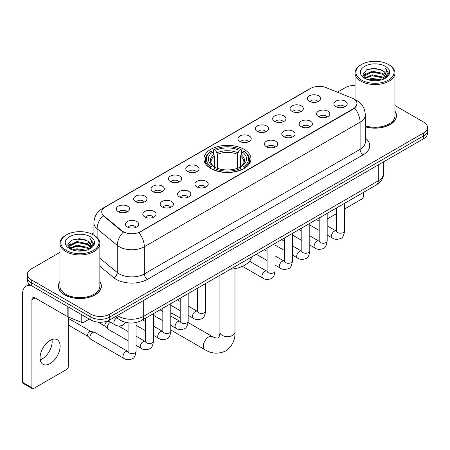 <?xml version="1.0" encoding="UTF-8"?>
<svg xmlns="http://www.w3.org/2000/svg" width="450" height="450" viewBox="0 0 450 450"><rect width="100%" height="100%" fill="white"/><g stroke="black" fill="none" stroke-linecap="round" stroke-linejoin="round"><path stroke-width="0.67" d="M244.063 149.333A23.507 13.573 0 0 0 218.447 146.391A23.507 13.573 0 0 0 203.934 158.929A23.507 13.573 0 0 0 210.819 168.525A23.507 13.573 0 0 0 236.436 171.467A23.507 13.573 0 0 0 250.948 158.929A23.507 13.573 0 0 0 244.063 149.333M291.983 111.347A6.654 3.842 180 0 1 290.661 110.261A6.654 3.842 180 0 1 292.866 105.486A6.654 3.842 180 0 1 301.393 105.919A6.654 3.842 180 0 1 302.709 110.261A6.654 3.842 180 0 1 291.983 111.347M300.577 111.746A3.994 2.306 0 0 0 299.509 110.627A3.994 2.306 0 0 0 295.577 110.042A3.994 2.306 0 0 0 292.793 111.746M274.607 121.382A6.654 3.842 180 0 1 273.291 120.291A6.654 3.842 180 0 1 275.49 115.521A6.654 3.842 180 0 1 284.017 115.948A6.654 3.842 180 0 1 285.339 120.291A6.654 3.842 180 0 1 274.607 121.382M283.207 121.776A3.994 2.306 0 0 0 282.133 120.656A3.994 2.306 0 0 0 278.201 120.071A3.994 2.306 0 0 0 275.417 121.776M257.237 131.411A6.654 3.842 180 0 1 255.915 130.326A6.654 3.842 180 0 1 258.12 125.55A6.654 3.842 180 0 1 266.642 125.978A6.654 3.842 180 0 1 267.964 130.326A6.654 3.842 180 0 1 257.237 131.411M265.832 131.811A3.994 2.306 0 0 0 264.763 130.686A3.994 2.306 0 0 0 260.831 130.101A3.994 2.306 0 0 0 258.047 131.811M239.861 141.441A6.654 3.842 180 0 1 238.539 140.355A6.654 3.842 180 0 1 240.744 135.579A6.654 3.842 180 0 1 249.266 136.007A6.654 3.842 180 0 1 250.588 140.355A6.654 3.842 180 0 1 239.861 141.441M248.456 141.84A3.994 2.306 0 0 0 247.388 140.715A3.994 2.306 0 0 0 243.456 140.13A3.994 2.306 0 0 0 240.671 141.84M187.74 171.534A6.654 3.842 180 0 1 186.418 170.449A6.654 3.842 180 0 1 188.623 165.673A6.654 3.842 180 0 1 197.145 166.101A6.654 3.842 180 0 1 198.467 170.449A6.654 3.842 180 0 1 187.74 171.534M196.335 171.928A3.994 2.306 0 0 0 195.266 170.809A3.994 2.306 0 0 0 191.334 170.224A3.994 2.306 0 0 0 188.55 171.928M170.364 181.564A6.654 3.842 180 0 1 169.048 180.478A6.654 3.842 180 0 1 171.248 175.703A6.654 3.842 180 0 1 179.775 176.13A6.654 3.842 180 0 1 181.091 180.478A6.654 3.842 180 0 1 170.364 181.564M178.965 181.963A3.994 2.306 0 0 0 177.891 180.838A3.994 2.306 0 0 0 173.959 180.253A3.994 2.306 0 0 0 171.174 181.963M152.994 191.593A6.654 3.842 180 0 1 151.672 190.507A6.654 3.842 180 0 1 153.877 185.732A6.654 3.842 180 0 1 162.399 186.159A6.654 3.842 180 0 1 163.721 190.507A6.654 3.842 180 0 1 152.994 191.593M161.589 191.993A3.994 2.306 0 0 0 160.521 190.868A3.994 2.306 0 0 0 156.583 190.288A3.994 2.306 0 0 0 153.804 191.993M135.619 201.623A6.654 3.842 180 0 1 134.297 200.537A6.654 3.842 180 0 1 136.502 195.767A6.654 3.842 180 0 1 145.024 196.194A6.654 3.842 180 0 1 146.346 200.537A6.654 3.842 180 0 1 135.619 201.623M144.214 202.022A3.994 2.306 0 0 0 143.145 200.903A3.994 2.306 0 0 0 139.213 200.317A3.994 2.306 0 0 0 136.429 202.022M118.243 211.657A6.654 3.842 180 0 1 116.921 210.566A6.654 3.842 180 0 1 119.126 205.796A6.654 3.842 180 0 1 127.654 206.224A6.654 3.842 180 0 1 128.97 210.566A6.654 3.842 180 0 1 118.243 211.657M126.844 212.051A3.994 2.306 0 0 0 125.769 210.932A3.994 2.306 0 0 0 121.837 210.347A3.994 2.306 0 0 0 119.053 212.051M309.358 101.317A6.654 3.842 180 0 1 308.036 100.232A6.654 3.842 180 0 1 310.241 95.456A6.654 3.842 180 0 1 318.763 95.884A6.654 3.842 180 0 1 320.085 100.232A6.654 3.842 180 0 1 309.358 101.317M317.953 101.717A3.994 2.306 0 0 0 316.884 100.592A3.994 2.306 0 0 0 312.952 100.007A3.994 2.306 0 0 0 310.168 101.717M318.482 116.617A6.654 3.842 180 0 1 317.16 115.532A6.654 3.842 180 0 1 319.365 110.756A6.654 3.842 180 0 1 327.892 111.184A6.654 3.842 180 0 1 329.209 115.532A6.654 3.842 180 0 1 318.482 116.617M327.082 117.017A3.994 2.306 0 0 0 326.008 115.892A3.994 2.306 0 0 0 322.076 115.307A3.994 2.306 0 0 0 319.292 117.017M301.106 126.647A6.654 3.842 180 0 1 299.79 125.561A6.654 3.842 180 0 1 301.989 120.786A6.654 3.842 180 0 1 310.517 121.219A6.654 3.842 180 0 1 311.839 125.561A6.654 3.842 180 0 1 301.106 126.647M309.707 127.046A3.994 2.306 0 0 0 308.632 125.921A3.994 2.306 0 0 0 304.701 125.342A3.994 2.306 0 0 0 301.916 127.046M283.736 136.676A6.654 3.842 180 0 1 282.414 135.591A6.654 3.842 180 0 1 284.619 130.821A6.654 3.842 180 0 1 293.141 131.248A6.654 3.842 180 0 1 294.463 135.591A6.654 3.842 180 0 1 283.736 136.676M292.331 137.076A3.994 2.306 0 0 0 291.262 135.956A3.994 2.306 0 0 0 287.331 135.371A3.994 2.306 0 0 0 284.546 137.076M266.361 146.711A6.654 3.842 180 0 1 265.039 145.626A6.654 3.842 180 0 1 267.244 140.85A6.654 3.842 180 0 1 275.771 141.278A6.654 3.842 180 0 1 277.088 145.626A6.654 3.842 180 0 1 266.361 146.711M274.961 147.105A3.994 2.306 0 0 0 273.887 145.986A3.994 2.306 0 0 0 269.955 145.401A3.994 2.306 0 0 0 267.171 147.105M196.864 186.834A6.654 3.842 180 0 1 195.547 185.743A6.654 3.842 180 0 1 197.747 180.973A6.654 3.842 180 0 1 206.274 181.401A6.654 3.842 180 0 1 207.596 185.743A6.654 3.842 180 0 1 196.864 186.834M205.464 187.228A3.994 2.306 0 0 0 204.39 186.109A3.994 2.306 0 0 0 200.458 185.524A3.994 2.306 0 0 0 197.674 187.228M179.494 196.864A6.654 3.842 180 0 1 178.172 195.778A6.654 3.842 180 0 1 180.377 191.002A6.654 3.842 180 0 1 188.899 191.43A6.654 3.842 180 0 1 190.221 195.778A6.654 3.842 180 0 1 179.494 196.864M188.089 197.263A3.994 2.306 0 0 0 187.02 196.138A3.994 2.306 0 0 0 183.088 195.553A3.994 2.306 0 0 0 180.304 197.263M162.118 206.893A6.654 3.842 180 0 1 160.796 205.808A6.654 3.842 180 0 1 163.001 201.032A6.654 3.842 180 0 1 171.523 201.459A6.654 3.842 180 0 1 172.845 205.808A6.654 3.842 180 0 1 162.118 206.893M170.713 207.292A3.994 2.306 0 0 0 169.644 206.167A3.994 2.306 0 0 0 165.713 205.583A3.994 2.306 0 0 0 162.928 207.292M144.743 216.922A6.654 3.842 180 0 1 143.426 215.837A6.654 3.842 180 0 1 145.626 211.061A6.654 3.842 180 0 1 154.153 211.494A6.654 3.842 180 0 1 155.475 215.837A6.654 3.842 180 0 1 144.743 216.922M153.343 217.322A3.994 2.306 0 0 0 152.269 216.203A3.994 2.306 0 0 0 148.337 215.618A3.994 2.306 0 0 0 145.553 217.322M127.373 226.958A6.654 3.842 180 0 1 126.051 225.866A6.654 3.842 180 0 1 128.256 221.096A6.654 3.842 180 0 1 136.778 221.524A6.654 3.842 180 0 1 138.099 225.866A6.654 3.842 180 0 1 127.373 226.958M135.968 227.351A3.994 2.306 0 0 0 134.899 226.232A3.994 2.306 0 0 0 130.967 225.647A3.994 2.306 0 0 0 128.183 227.351M335.858 106.588A6.654 3.842 180 0 1 334.536 105.502A6.654 3.842 180 0 1 336.741 100.727A6.654 3.842 180 0 1 345.262 101.154A6.654 3.842 180 0 1 346.584 105.502A6.654 3.842 180 0 1 335.858 106.588M344.452 106.987A3.994 2.306 0 0 0 343.384 105.862A3.994 2.306 0 0 0 339.452 105.278A3.994 2.306 0 0 0 336.668 106.987M351.911 98.044A11.976 6.913 180 0 1 353.514 98.82A11.976 6.913 180 0 1 357.019 103.708A11.976 6.913 180 0 1 353.514 108.596L140.259 231.716A11.976 6.913 180 0 1 121.984 230.794L103.899 215.882A11.976 6.913 180 0 1 101.734 211.922A11.976 6.913 180 0 1 105.244 207.028L310.753 88.38A11.976 6.913 180 0 1 326.087 87.604L351.911 98.044M124.661 322.11A13.303 7.684 180 0 1 119.289 319.596M59.934 281.492A21.51 12.42 0 0 0 58.382 286.127A21.51 12.42 0 0 0 64.682 294.907A21.51 12.42 0 0 0 88.121 297.596A21.51 12.42 0 0 0 101.402 286.127A21.51 12.42 0 0 0 99.849 281.492M58.601 287.246A21.51 12.42 0 0 0 58.528 287.572M357.019 103.708L354.673 108.112L353.514 108.951L138.909 232.678A15.525 8.961 60 0 1 144.338 246.746A17.741 10.243 180 0 1 119.25 246.746A17.741 10.243 180 0 1 117.259 245.379L97.11 228.763A17.741 10.243 180 0 1 93.904 222.891L93.904 235.192M59.934 252.382L31.281 268.926A13.303 7.684 0 0 0 27.383 274.359L27.383 280.153A13.303 7.684 0 0 0 31.281 285.581L90.866 319.984L90.866 317.087A13.303 7.684 0 0 0 109.682 317.087L423.602 135.844A13.303 7.684 0 0 0 427.5 130.416A13.303 7.684 0 0 1 423.602 135.844L109.682 317.087A13.303 7.684 0 0 1 90.866 317.087L31.281 282.684L90.866 317.087L90.866 314.19A13.303 7.684 0 0 0 109.682 314.19L423.602 132.947A13.303 7.684 0 0 0 427.5 127.519A13.303 7.684 0 0 0 423.602 122.085L394.954 105.542M27.383 277.256A13.303 7.684 0 0 0 31.281 282.684A13.303 7.684 0 0 1 27.383 277.256M124.672 232.678L121.984 231.317L103.095 215.595A15.525 10.384 129.5 0 0 97.11 228.763L97.11 237.572M365.293 126.832A21.51 12.42 0 0 0 396.506 115.751A21.51 12.42 0 0 0 394.954 111.116M355.039 85.438A13.303 7.684 0 0 0 345.201 87.683L337.41 92.183M93.904 232.768L91.716 234.034M27.383 274.359A13.303 7.684 0 0 0 31.281 279.787L90.866 314.19M101.256 287.572A21.51 12.42 0 0 0 101.177 287.246M396.36 117.197A21.51 12.42 0 0 0 396.281 116.865M90.866 319.984A13.303 7.684 0 0 0 109.682 319.984L423.602 138.741A13.303 7.684 0 0 0 427.5 133.312L427.5 127.519M327.178 218.036A2.216 1.282 120 0 0 327.471 218.34A2.216 1.282 120 0 0 328.579 218.227L336.566 213.621M344.554 209.008L361.822 199.035A2.216 1.282 120 0 0 363.392 196.324L363.392 192.442M361.507 80.078A19.069 11.008 0 0 0 388.479 80.078A19.069 11.008 0 0 0 388.479 64.508L389.104 64.873A19.957 11.52 0 0 1 394.954 73.018A19.957 11.52 0 0 1 382.629 83.666A19.957 11.52 0 0 1 360.883 81.163A19.957 11.52 0 0 1 355.039 73.018A19.957 11.52 0 0 1 360.883 64.873L361.507 64.508A19.069 11.008 0 0 0 361.507 80.078M365.293 125.82A19.957 11.52 0 0 0 394.954 115.751L394.954 73.018M365.293 126.692A21.291 12.291 0 0 0 396.281 115.751A21.291 12.291 0 0 0 394.954 111.471M367.521 79.56L372.122 78.379L381.454 79.875M368.843 79.959L372.122 79.284L380.093 80.212L371.503 79.532L368.933 79.987M364.652 78.081L372.122 74.762L382.832 77.017L384.559 78.446M365.113 78.457L372.122 75.662L382.832 77.923L384.081 78.879M364.039 77.462L364.286 75.06L372.122 71.139L382.832 73.401L385.768 76.725M363.938 77.023L364.286 75.966L372.122 72.045L382.832 74.306L385.554 77.158M383.968 78.969A11.087 6.401 0 0 0 386.083 75.206A11.087 6.401 0 0 0 382.832 70.684L386.077 75.426M385.341 66.319A14.636 8.449 0 0 0 364.674 66.302A14.636 8.449 0 0 0 364.579 78.233A14.636 8.449 0 0 0 364.646 78.266A14.636 8.449 0 0 0 385.408 78.233A14.636 8.449 0 0 0 385.341 66.319M382.832 70.684L374.867 68.304L366.683 69.812L362.886 74.098L365.4 78.671M384.874 78.525L388.412 74.042L388.479 73.237L385.605 68.428L387.416 73.817L384.081 78.919M389.104 64.873L388.479 64.508A19.069 11.008 0 0 0 361.507 64.508M385.605 68.428L388.479 73.418M366.491 69.907L371.503 68.67L380.486 69.474M363.032 75.729L364.669 74.447M368.269 72.917L371.503 72.287L380.166 73.001M368.269 76.539L371.503 75.909L380.166 76.624M362.936 75.375L365.619 73.468M364.365 77.811L365.619 77.091M210.398 168.278L211.028 166.596A21.111 12.189 0 0 1 211.028 151.268L212.479 152.106A19.069 11.008 0 0 0 212.479 165.757L213.913 166.573L214.374 168.283M214.374 167.586L214.374 156.122L212.479 152.106M213.536 153.922L213.536 149.816L214.166 149.456A21.111 12.189 0 0 1 240.716 149.456L239.265 150.294A19.069 11.008 0 0 0 215.618 150.294L217.513 154.311L217.513 168.334M237.369 168.334L237.369 154.311L239.265 150.294M230.372 269.235A24.396 14.085 0 0 0 251.657 256.95M213.536 169.493A21.999 12.701 0 0 0 241.352 169.493L240.716 168.407A21.111 12.189 0 0 1 214.166 168.407L213.536 169.869M241.352 169.869L241.352 169.493M211.028 151.268L210.398 151.627A21.999 12.701 0 0 0 205.442 159.654A21.999 12.701 0 0 0 210.398 167.687M240.716 149.456L241.352 149.816L241.352 153.922M214.166 168.407L215.618 167.569A19.069 11.008 0 0 0 239.265 167.569L240.716 168.407M212.479 165.757L211.028 166.596M215.618 150.294L214.166 149.456M213.913 154.575A17.061 9.849 0 0 0 213.913 166.573L213.992 166.624C211.573 164.284 210.583 162.692 211.033 161.854A16.408 9.473 0 0 1 214.374 156.122M244.485 167.687A21.999 12.701 0 0 0 249.441 159.654A21.999 12.701 0 0 0 244.485 151.627L243.855 151.268A21.111 12.189 0 0 1 243.855 166.596L244.485 168.278M243.855 166.596L242.404 165.757A19.069 11.008 0 0 0 242.404 152.106L243.855 151.268M242.404 152.106L240.508 156.122L240.508 167.586L240.969 166.573L242.404 165.757M240.508 156.122A16.408 9.473 0 0 1 243.849 161.854C244.299 162.697 243.309 164.289 240.891 166.624L240.969 166.573A17.061 9.849 0 0 0 240.969 154.575M240.508 168.283L240.508 167.586M180.203 317.993L173.194 313.942A7.538 4.354 120 0 0 170.814 313.729M128.081 340.757L108.124 329.237A3.994 2.306 -60 0 1 107.803 328.978A3.994 2.306 -60 0 1 107.297 327.409A3.994 2.306 -60 0 1 110.121 322.521A3.994 2.306 -60 0 1 110.593 322.296M107.803 328.978L105.311 326.278A2.88 1.665 -60 0 1 104.946 325.147A2.88 1.665 -60 0 1 106.987 321.615A2.88 1.665 -60 0 1 108.152 321.362L109.513 321.671M136.063 322.515L136.063 351.27C135.517 355.905 134.083 358.498 131.76 359.038C128.464 360.062 125.814 359.831 123.806 358.352L90.754 339.266A3.994 2.306 -60 0 1 90.433 339.007A3.994 2.306 -60 0 1 89.927 337.438A3.994 2.306 -60 0 1 92.751 332.55A3.994 2.306 -60 0 1 94.359 332.201A3.994 2.306 -60 0 1 94.742 332.353L128.07 351.579M90.433 339.007L87.936 336.308A2.88 1.665 -60 0 1 87.576 335.177A2.88 1.665 -60 0 1 89.612 331.644A2.88 1.665 -60 0 1 90.776 331.397L94.359 332.201M51.992 339.525A14.192 8.196 -60 0 1 42.137 358.988A14.192 8.196 -60 0 1 40.241 359.876M50.096 363.583A14.192 8.196 120 0 0 59.366 351.079A14.192 8.196 120 0 0 57.195 339.705A14.192 8.196 120 0 0 50.096 340.408A14.192 8.196 120 0 0 40.826 352.912A14.192 8.196 120 0 0 43.003 364.286A14.192 8.196 120 0 0 50.096 363.583M84.043 316.046L84.043 322.11L89.297 319.078M31.129 285.497A17.741 10.243 -120 0 0 26.173 286.155A17.741 10.243 -120 0 0 22.5 294.272L22.5 382.269L31.911 387.703L31.911 299.706A4.433 2.559 60 0 1 32.828 297.675A4.433 2.559 60 0 1 35.044 297.894L67.837 316.828L67.837 306.686M31.911 387.703A2.216 1.282 120 0 0 32.366 388.716L22.961 383.282A2.216 1.282 -60 0 1 22.5 382.269M32.366 388.716A2.216 1.282 120 0 0 33.474 388.609L66.718 369.416A2.216 1.282 120 0 0 68.288 366.699L68.288 317.031M84.043 322.11A2.216 1.282 180 0 1 81.203 322.256L68.13 316.969A2.216 1.282 180 0 1 67.837 316.828M66.403 250.459A19.069 11.008 0 0 0 93.375 250.459A19.069 11.008 0 0 0 93.375 234.883L94.005 235.249A19.957 11.52 0 0 1 99.849 243.394A19.957 11.52 0 0 1 87.525 254.042A19.957 11.52 0 0 1 65.779 251.544A19.957 11.52 0 0 1 59.934 243.394A19.957 11.52 0 0 1 65.779 235.249L66.403 234.883A19.069 11.008 0 0 0 66.403 250.459M59.934 243.394L59.934 286.127A19.957 11.52 0 0 0 65.779 294.272A19.957 11.52 0 0 0 87.525 296.769A19.957 11.52 0 0 0 99.849 286.127L99.849 243.394M59.934 281.846A21.291 12.291 0 0 0 58.601 286.127A21.291 12.291 0 0 0 64.839 294.817A21.291 12.291 0 0 0 88.037 297.478A21.291 12.291 0 0 0 101.177 286.127A21.291 12.291 0 0 0 99.849 281.846M72.416 249.936L77.023 248.76L86.349 250.251M73.738 250.335L77.023 249.66L84.988 250.594M69.547 248.456L77.023 245.138L87.728 247.399L89.454 248.828M70.009 248.833L77.023 246.043L87.728 248.304L88.976 249.255M68.934 247.843L69.182 245.436L77.023 241.515L87.728 243.776L90.664 247.101M68.839 247.399L69.182 246.341L77.023 242.421L87.728 244.682L90.45 247.534M88.864 249.345A11.087 6.401 0 0 0 90.979 245.588A11.087 6.401 0 0 0 87.728 241.059L90.973 245.807M90.236 236.694A14.636 8.449 0 0 0 69.576 236.678A14.636 8.449 0 0 0 69.48 248.608A14.636 8.449 0 0 0 69.542 248.648A14.636 8.449 0 0 0 90.304 248.608A14.636 8.449 0 0 0 90.236 236.694M87.728 241.059L79.763 238.68L71.578 240.188L67.781 244.474L70.301 249.047M89.769 248.906L93.308 244.417L93.375 243.613L90.501 238.804L92.312 244.192L88.976 249.294M94.005 235.249L93.375 234.883A19.069 11.008 0 0 0 66.403 234.883M90.501 238.804L93.375 243.793M71.387 240.283L76.399 239.046L85.382 239.85M67.928 246.111L69.564 244.822M73.164 243.292L76.399 242.668L85.061 243.377M73.164 246.915L76.399 246.285L85.061 246.999M73.828 250.363L76.399 249.907L84.977 250.594M67.832 245.751L70.515 243.844M69.261 248.186L70.515 247.466M103.899 215.882L103.899 216.411M121.984 230.794L121.984 231.317M140.259 231.716L140.259 232.071M353.514 108.596L353.514 108.951M365.293 138.032A22.174 12.803 180 0 1 363.234 154.766L147.471 279.338A4.433 2.559 60 0 1 144.338 273.904L360.096 149.333A17.741 10.243 0 0 0 365.293 142.093L365.293 114.936A17.741 10.243 180 0 1 360.096 122.175A15.525 8.961 -120 0 0 354.673 108.112M147.471 279.338A22.174 12.803 180 0 1 116.111 279.338A22.174 12.803 180 0 1 113.625 277.627L99.849 266.265M123.306 232.138A15.525 10.384 129.5 0 0 117.259 245.379L117.259 272.537A17.741 10.243 0 0 0 119.25 273.904A17.741 10.243 0 0 0 144.338 273.904L144.338 246.746L360.096 122.175L360.096 149.333A4.433 2.559 60 0 0 363.234 154.766M365.293 114.936C364.995 108.557 362.188 103.77 356.884 100.586L354.645 99.495A15.525 7.268 112 0 0 354.431 99.416M103.922 207.934A15.525 8.961 -120 0 0 102.313 208.541C97.009 211.725 94.202 216.512 93.904 222.891M102.313 208.541L309.448 88.954A15.525 8.961 60 0 1 310.624 88.453M109.682 314.19L109.682 319.984M423.602 132.947L423.602 138.741M31.281 279.787L31.281 285.581M99.849 258.182L117.259 272.537A4.433 2.964 -50.5 0 1 113.625 277.627M117.427 315.512A17.741 10.243 0 0 0 118.62 316.271A17.741 10.243 0 0 0 143.707 316.271L378.287 180.838A17.741 10.243 0 0 0 383.484 173.599C383.614 177.998 381.268 181.766 376.447 184.899L141.874 320.332A8.871 5.119 60 0 0 143.707 316.271L143.707 300.341M378.287 164.908L378.287 180.838A8.871 5.119 60 0 1 376.447 184.899M116.707 315.928A8.871 5.934 129.5 0 0 118.254 318.814L115.56 316.592M234.984 268.65L234.984 332.241A7.538 4.354 180 0 1 232.774 335.323A7.538 4.354 180 0 1 222.109 335.323A7.538 4.354 180 0 1 219.904 332.241C220.016 332.792 219.707 335.953 218.751 337.32L217.367 338.119C215.089 337.866 213.429 337.348 212.394 336.577L188.106 322.554M234.984 332.241C235.305 340.048 232.211 346.281 225.703 350.955C218.402 354.257 211.455 353.818 204.857 349.639A7.538 4.354 -60 0 1 203.698 343.598A7.538 4.354 -60 0 1 208.626 336.949A7.538 4.354 -60 0 1 212.394 336.577M237.369 154.311A16.408 9.473 0 0 0 217.513 154.311M237.836 152.764A17.061 9.849 0 0 0 217.052 152.764M344.554 203.316L344.554 230.906A3.994 2.306 180 0 1 343.198 232.633A3.994 2.306 180 0 1 337.736 232.532A3.994 2.306 180 0 1 336.566 230.906L336.442 231.767L336.797 231.469M344.554 230.906C344.002 235.541 342.568 238.129 340.245 238.669C336.949 239.692 334.299 239.462 332.291 237.982A3.994 2.306 -60 0 1 331.678 234.782A3.994 2.306 -60 0 1 334.288 231.266A3.994 2.306 -60 0 1 334.463 231.171A3.994 2.306 -60 0 1 336.285 231.069L336.555 231.21M327.178 213.345L327.178 240.936A3.994 2.306 180 0 1 325.828 242.662A3.994 2.306 180 0 1 320.366 242.561A3.994 2.306 180 0 1 319.196 240.936L319.067 241.796L319.421 241.504M327.178 240.936C326.632 245.571 325.192 248.158 322.869 248.704C319.573 249.722 316.924 249.491 314.916 248.012A3.994 2.306 -60 0 1 314.308 244.811A3.994 2.306 -60 0 1 316.912 241.296A3.994 2.306 -60 0 1 317.093 241.2A3.994 2.306 -60 0 1 318.909 241.099L319.185 241.245M309.803 223.38L309.803 250.965A3.994 2.306 180 0 1 308.452 252.692A3.994 2.306 180 0 1 302.991 252.596A3.994 2.306 180 0 1 301.821 250.965L301.691 251.826L302.051 251.533M309.803 250.965C309.257 255.6 307.822 258.188 305.499 258.733C302.203 259.751 299.548 259.521 297.546 258.041A3.994 2.306 -60 0 1 296.933 254.846A3.994 2.306 -60 0 1 299.543 251.325A3.994 2.306 -60 0 1 299.717 251.229A3.994 2.306 -60 0 1 301.534 251.128L301.809 251.274M292.433 233.409L292.433 260.994A3.994 2.306 180 0 1 291.077 262.727A3.994 2.306 180 0 1 285.615 262.626A3.994 2.306 180 0 1 284.445 260.994L284.321 261.855L284.676 261.562M292.433 260.994C291.881 265.629 290.447 268.222 288.124 268.762C284.827 269.781 282.178 269.556 280.17 268.076A3.994 2.306 -60 0 1 279.557 264.876A3.994 2.306 -60 0 1 282.167 261.36A3.994 2.306 -60 0 1 282.341 261.264A3.994 2.306 -60 0 1 284.164 261.157L284.434 261.304M275.057 243.439L275.057 271.024A3.994 2.306 180 0 1 273.707 272.756A3.994 2.306 180 0 1 268.245 272.655A3.994 2.306 180 0 1 267.075 271.024L266.946 271.89L267.3 271.592M275.057 271.024C274.511 275.659 273.071 278.252 270.748 278.792C267.452 279.816 264.803 279.585 262.794 278.106A3.994 2.306 -60 0 1 262.187 274.905A3.994 2.306 -60 0 1 264.791 271.389A3.994 2.306 -60 0 1 264.971 271.294A3.994 2.306 -60 0 1 266.788 271.192L267.064 271.333M205.56 283.562L205.56 311.147A3.994 2.306 180 0 1 204.21 312.879A3.994 2.306 180 0 1 198.748 312.778A3.994 2.306 180 0 1 197.578 311.147L197.449 312.013L197.809 311.715M205.56 311.147C205.014 315.782 203.58 318.375 201.257 318.915C197.961 319.939 195.306 319.708 193.303 318.229A3.994 2.306 -60 0 1 192.69 315.028A3.994 2.306 -60 0 1 195.3 311.512A3.994 2.306 -60 0 1 195.474 311.417A3.994 2.306 -60 0 1 197.291 311.316L197.567 311.456M188.184 293.591L188.184 321.182A3.994 2.306 180 0 1 186.834 322.909A3.994 2.306 180 0 1 181.373 322.808A3.994 2.306 180 0 1 180.203 321.182L180.079 322.043L180.433 321.744M188.184 321.182C187.639 325.817 186.204 328.404 183.881 328.944C180.585 329.968 177.936 329.738 175.928 328.258A3.994 2.306 -60 0 1 175.314 325.058A3.994 2.306 -60 0 1 177.924 321.542A3.994 2.306 -60 0 1 178.099 321.446A3.994 2.306 -60 0 1 179.921 321.345L180.191 321.486M170.814 303.626L170.814 331.211A3.994 2.306 180 0 1 169.459 332.938A3.994 2.306 180 0 1 163.997 332.843A3.994 2.306 180 0 1 162.833 331.211L162.703 332.072L163.058 331.779M170.814 331.211C170.269 335.846 168.829 338.434 166.506 338.979C163.209 339.998 160.56 339.767 158.552 338.287A3.994 2.306 -60 0 1 157.944 335.093A3.994 2.306 -60 0 1 160.549 331.571A3.994 2.306 -60 0 1 160.729 331.476A3.994 2.306 -60 0 1 162.546 331.374L162.816 331.521M153.439 313.656L153.439 341.241A3.994 2.306 180 0 1 152.089 342.968A3.994 2.306 180 0 1 146.627 342.872A3.994 2.306 180 0 1 145.457 341.241L145.328 342.101L145.688 341.809M153.439 341.241C152.893 345.876 151.459 348.463 149.136 349.009C145.834 350.027 143.184 349.796 141.182 348.317A3.994 2.306 -60 0 1 140.569 345.122A3.994 2.306 -60 0 1 143.173 341.601A3.994 2.306 -60 0 1 143.353 341.505A3.994 2.306 -60 0 1 145.17 341.404L145.446 341.55M136.063 351.27A3.994 2.306 180 0 1 134.713 353.002A3.994 2.306 180 0 1 129.251 352.901A3.994 2.306 180 0 1 128.081 351.27L127.952 352.136L128.312 351.838M123.806 358.352A3.994 2.306 -60 0 1 123.193 355.151A3.994 2.306 -60 0 1 125.803 351.636A3.994 2.306 -60 0 1 125.978 351.54A3.994 2.306 -60 0 1 127.8 351.439M108.006 320.805L114.683 324.652A3.994 2.306 -60 0 1 114.069 321.457A3.994 2.306 -60 0 1 116.674 317.936A3.994 2.306 -60 0 1 116.854 317.841A3.994 2.306 -60 0 1 117 317.773M31.911 299.706L35.044 297.894M68.13 306.861L68.13 316.969M81.203 322.256L81.203 314.404M309.448 88.954L312.294 87.626M141.874 320.332C134.736 323.921 127.597 323.921 120.459 320.332L118.254 318.814M383.484 173.599L383.484 161.904M327.471 218.34L327.178 218.171M396.281 117.529L396.281 115.751M363.904 77.31L363.904 76.573M355.039 99.658L355.039 73.018M204.857 349.639L170.814 329.985M205.442 163.716L205.442 159.654M249.441 163.716L249.441 159.654M219.904 275.282L219.904 332.241M332.291 237.982L327.178 235.029M319.196 230.422L309.803 225M336.566 207.928L336.566 230.906M336.285 231.069L327.178 225.81M319.196 221.203L316.384 219.578M314.916 248.012L309.803 245.059M301.821 240.452L292.433 235.029M319.196 217.958L319.196 240.936M318.909 241.099L309.803 235.839M301.821 231.232L299.008 229.612M297.546 258.041L292.433 255.088M284.445 250.481L275.057 245.059M301.821 227.987L301.821 250.965M301.534 251.128L292.433 245.874M284.445 241.262L281.638 239.642M280.17 268.076L275.057 265.123M267.075 260.511L256.281 254.278M284.445 238.016L284.445 260.994M284.164 261.157L275.057 255.904M267.075 251.291L264.262 249.671M262.794 278.106L242.449 266.355M267.075 248.051L267.075 271.024M266.788 271.192L249.531 261.231M193.303 318.229L188.184 315.276M180.203 310.663L170.814 305.246M197.578 288.169L197.578 311.147M197.291 311.316L188.184 306.056M180.203 301.449L177.396 299.824M175.928 328.258L170.814 325.305M162.833 320.698L153.439 315.276M180.203 298.204L180.203 321.182M179.921 321.345L170.814 316.086M162.833 311.479L160.02 309.853M158.552 338.287L153.439 335.334M145.457 330.728L136.063 325.305M162.833 308.233L162.833 331.211M162.546 331.374L153.439 326.115M145.457 321.508L142.644 319.888M141.182 348.317L136.063 345.364M98.021 322.121L105.418 326.391M145.457 318.262L145.457 341.241M145.17 341.404L136.063 336.15M128.081 331.537L118.451 325.98M107.567 320.974L108.298 321.396M68.288 325.018L88.043 336.42M128.081 322.824L128.081 351.27M68.288 318.358L90.922 331.431M114.683 324.652C116.646 326.126 119.295 326.357 122.636 325.344L125.758 322.402M26.173 286.155L29.447 284.259M101.177 287.904L101.177 286.127M68.805 247.686L68.805 246.949M58.601 287.904L58.601 286.127"/></g></svg>
